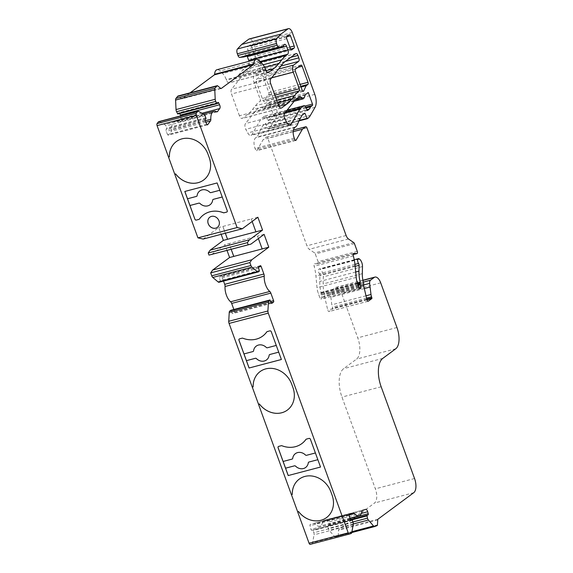 <?xml version="1.0" encoding="UTF-8"?>
<svg xmlns="http://www.w3.org/2000/svg" width="573" height="573" viewBox="0 0 573 573"><rect width="100%" height="100%" fill="white"/><g stroke="black" fill="none" stroke-linecap="round" stroke-linejoin="round"><path stroke-width="0.43" stroke-dasharray="2.87 2.15" d="M254.885 58.439A1.733 0.831 75.3 0 0 255.006 56.312L251.311 46.148A1.733 0.831 75.3 0 0 250.165 44.995A1.733 0.831 75.3 0 0 250.021 45.066L247.665 46.807A1.733 0.831 75.3 0 0 247.543 48.941L251.239 59.105A1.733 0.831 75.3 0 0 252.385 60.258A1.733 0.831 75.3 0 0 252.528 60.186L254.885 58.439L290.532 49.063M239.421 115.746L231.513 94.001A4.04 1.941 -104.7 0 1 231.556 89.273L243.453 74.204A34.638 16.624 -104.7 0 1 245.523 72.169L256.597 63.968A2.886 1.382 -104.7 0 1 256.84 63.847A2.886 1.382 -104.7 0 1 258.745 65.766L259.626 68.18A2.886 1.382 -104.7 0 1 259.419 71.725L254.476 75.385A5.773 2.772 75.3 0 0 254.068 82.483L260.113 99.079A1.733 0.831 -104.7 0 1 259.999 101.199A86.595 41.557 75.3 0 0 255.429 105.819L252.449 109.593A86.595 41.557 -104.7 0 1 247.285 114.672L242.436 118.267A4.04 1.941 -104.7 0 1 242.1 118.432A4.04 1.941 -104.7 0 1 239.421 115.746L278.607 105.432M268.816 92.611A1.733 0.831 -104.7 0 1 268.694 94.738L266.968 96.02L264.497 101.285A1.733 0.831 -104.7 0 1 264.153 101.614A1.733 0.831 -104.7 0 1 263.007 100.461L256.145 81.617A1.733 0.831 -104.7 0 1 256.267 79.489L261.689 75.478A1.733 0.831 -104.7 0 1 261.832 75.414A1.733 0.831 -104.7 0 1 262.978 76.56L268.816 92.611L300.094 84.381M269.095 102.818L266.409 104.809A2.886 1.382 75.3 0 0 266.037 105.339L264.769 108.519L263.809 109.228L262.907 108.204A4.04 1.941 75.3 0 0 261.317 107.438A4.04 1.941 75.3 0 0 261.288 107.452L259.934 107.853A34.638 16.624 75.3 0 0 255.236 111.212L245.43 123.625A4.04 1.941 75.3 0 0 245.796 129.283L247.729 132.943A5.773 2.772 75.3 0 0 250.967 135.457A5.773 2.772 75.3 0 0 251.991 134.591L260.722 119.449A11.546 5.544 -104.7 0 1 261.811 118.181L264.583 116.126A2.886 1.382 -104.7 0 1 264.819 116.011A2.886 1.382 -104.7 0 1 266.603 117.615L267.691 120.108A1.153 0.552 75.3 0 0 268.4 120.745A1.153 0.552 75.3 0 0 268.501 120.695L269.009 120.323A34.444 16.531 75.3 0 0 269.955 119.528A34.058 16.345 75.3 0 0 271.452 117.093L273.221 115.789A1.153 0.552 75.3 0 0 273.3 114.371L269.095 102.818L308.281 92.511M260.636 62.049L247.056 65.623L248.453 64.584A3.467 1.662 75.3 0 0 248.976 61.297M247.135 56.097A2.886 1.382 75.3 0 0 245.416 54.65A2.886 1.382 75.3 0 0 244.678 55.746A3.173 1.526 -104.7 0 1 243.969 56.92M365.617 509.361L326.438 519.675A2.886 1.382 -104.7 0 1 326.46 519.668A2.886 1.382 -104.7 0 1 328.522 522.067L329.045 524.016A1.153 0.552 -104.7 0 1 328.816 525.283L327.756 525.599L327.641 526.236L328.243 528.471A2.886 1.382 75.3 0 0 329.167 530.319L334.374 536.299A2.886 1.382 75.3 0 0 335.513 536.844L338.034 535.834A1.153 0.552 75.3 0 0 338.256 535.275L338.543 530.283A1.733 0.831 -104.7 0 1 338.872 529.445L374.549 503.015A11.546 5.544 75.3 0 0 375.365 488.826L341.966 397.075A23.092 11.08 -104.7 0 1 343.599 368.697L356.549 359.106A17.319 8.309 75.3 0 0 357.767 337.826L341.508 293.154A8.659 4.154 75.3 0 0 335.771 287.395A8.659 4.154 75.3 0 0 335.055 287.739L331.316 290.511A4.62 2.213 75.3 0 0 330.449 293.705L331.803 304.793A5.773 2.772 75.3 0 0 332.397 307.121L332.72 308.833L329.146 311.476A1.733 0.831 -104.7 0 1 329.002 311.547A1.733 0.831 -104.7 0 1 327.735 309.986L324.547 296.413A1.733 0.831 -104.7 0 1 324.461 295.532L324.519 294.493A1.733 0.831 75.3 0 0 324.397 293.462A17.319 8.309 -104.7 0 1 323.129 283.957L323.308 276.866A5.773 2.772 75.3 0 0 320.379 269.439L320.028 269.174A2.886 1.382 75.3 0 0 319.233 268.959A2.886 1.382 75.3 0 0 318.438 270.843A2.886 1.382 75.3 0 0 319.362 273.744A1.733 0.831 -104.7 0 1 319.913 275.627L319.77 281.443A23.672 11.36 75.3 0 0 320.995 292.452A1.733 0.831 -104.7 0 1 321.081 293.34L321.023 294.257A1.733 0.831 75.3 0 0 321.109 295.138L321.596 297.186A1.733 0.831 -104.7 0 1 321.353 298.913L321.224 299.006A1.733 0.831 -104.7 0 1 321.081 299.077A1.733 0.831 -104.7 0 1 319.927 297.924L318.323 293.512A11.546 5.544 -104.7 0 1 317.012 287.696L315.931 276A28.865 13.852 75.3 0 0 314.154 266.252A2.306 1.11 -104.7 0 1 314.627 263.709A2.306 1.11 -104.7 0 1 314.806 263.687L317.693 263.881A1.733 0.831 75.3 0 0 317.829 263.874A1.733 0.831 75.3 0 0 318.094 261.675L315.3 253.982A1.733 0.831 75.3 0 0 314.598 252.944L309.27 249.276A5.773 2.772 -104.7 0 1 306.935 245.803L267.777 138.215A1.733 0.831 75.3 0 0 266.631 137.062A1.733 0.831 75.3 0 0 266.488 137.133L263.193 139.576L256.919 150.448A1.733 0.831 -104.7 0 1 256.611 150.706A1.733 0.831 -104.7 0 1 255.465 149.553L255.057 148.421A8.659 4.154 -104.7 0 1 255.665 137.785L256.396 137.241A17.319 8.309 75.3 0 0 258.731 133.831A57.73 27.705 -104.7 0 1 261.066 128.796L262.986 125.458L265.693 123.453L267.956 128.653L268.522 128.832A28.865 13.852 75.3 0 0 271.237 125.659L275.878 117.615A11.546 5.544 75.3 0 0 275.606 104.694L253.08 42.796A5.773 2.772 75.3 0 0 249.255 38.957M335.513 536.844A2.886 1.382 75.3 0 0 335.534 536.837L351.765 532.568L335.513 536.844M326.438 519.675L323.473 520.549A2.886 1.382 75.3 0 0 322.749 521.666A11.546 5.544 75.3 0 1 319.784 526.157A11.546 5.544 75.3 0 1 315.164 523.923A2.886 1.382 75.3 0 0 314.011 523.364A2.886 1.382 75.3 0 0 313.99 523.364L310.229 524.481A1.153 0.552 75.3 0 0 310 525.756L310.981 529.373A1.153 0.552 -104.7 0 0 311.805 530.333A1.153 0.552 -104.7 0 1 311.805 530.333L312.879 530.018L313.897 532.725A2.886 1.382 75.3 0 1 314.04 534.81L312.607 542.76A2.886 1.382 75.3 0 1 311.891 543.856L310.222 544.35M291.421 494.635L292.294 494.399M252.278 387.097L253.151 386.854M271.208 302.716L234.336 312.414L232.803 313.546A1.153 0.552 -104.7 0 1 232.71 313.596A1.153 0.552 -104.7 0 1 231.943 312.829L230.833 310.301M234.336 312.414A1.153 0.552 75.3 0 0 234.414 310.996L233.87 309.492M223.52 281.071L221.952 276.759A1.153 0.552 75.3 0 0 221.185 275.985A1.153 0.552 75.3 0 0 221.092 276.036L219.559 277.167A1.153 0.552 -104.7 0 0 219.48 278.585L220.261 280.727L220.218 281.436L219.273 282.131A2.886 1.382 75.3 0 1 219.036 282.253M211.738 254.433L224.924 244.671L227.015 250.415M203.15 239.063L218.693 227.553L221.157 234.321M168.541 157.031L169.422 156.801M206.803 124.248L167.617 134.562L166.106 131.332A1.153 0.552 -104.7 0 1 166.034 129.813L166.829 128.753L165.862 126.003A2.886 1.382 75.3 0 0 164.752 124.635L159.366 121.734A2.886 1.382 75.3 0 0 158.757 121.634M167.617 134.562A1.153 0.552 75.3 0 0 168.304 135.149A1.153 0.552 75.3 0 0 168.476 135.027L171.284 131.281A2.886 1.382 75.3 0 0 171.642 129.591A11.546 5.544 75.3 0 1 174.786 121.598A11.546 5.544 75.3 0 1 177.293 122.035A2.886 1.382 -104.7 0 0 177.924 122.142A2.886 1.382 -104.7 0 0 178.353 121.834L180.559 118.883A2.886 1.382 -104.7 0 0 180.688 115.868M177.917 113.934L178.712 112.874A1.153 0.552 -104.7 0 1 178.883 112.752A1.153 0.552 -104.7 0 1 179.571 113.339L179.657 113.511M190.107 92.833L182.114 98.757A1.733 0.831 -104.7 0 1 181.97 98.828A1.733 0.831 -104.7 0 1 181.44 98.656L178.418 96.121A1.153 0.552 75.3 0 0 178.167 95.999M247.056 65.623A86.595 41.557 75.3 0 0 242.572 70.171L239.593 73.946A86.595 41.557 -104.7 0 1 234.429 79.024L229.487 82.691A4.04 1.941 -104.7 0 1 229.15 82.849A4.04 1.941 -104.7 0 1 226.471 80.163L226.278 79.626A11.546 5.544 75.3 0 0 222.675 73.566L220.011 70.93A8.659 4.154 75.3 0 0 216.981 69.72M231.177 249.319L229.085 243.575L224.924 244.671M264.103 234.357L257.492 236.097L258.394 238.59M257.871 217.239L251.261 218.979L252.163 221.465M376.633 525.957L337.447 536.271M364.306 288.57L330.721 297.401M293.204 131.675L263.193 139.576M302.172 115.152L262.986 125.458M304.879 113.146L265.693 123.453M255.93 231.807L251.282 218.965L218.693 227.553M222.854 226.457L225.318 233.225L222.876 226.435M231.206 249.312L229.107 243.561L257.492 236.097M257.513 236.083L262.162 248.933M299.256 479.121L299.235 479.135A21.939 18.902 53.5 0 1 299.256 479.121A21.939 18.902 53.5 0 1 330.929 491.849L332.096 495.058A21.939 18.902 53.5 0 1 326.538 517.584A21.939 18.902 53.5 0 1 326.524 517.598L326.517 517.605M260.121 371.583L260.092 371.598A21.939 18.902 53.5 0 1 260.121 371.583A21.939 18.902 53.5 0 1 291.786 384.311L292.953 387.52A21.939 18.902 53.5 0 1 287.395 410.046A21.939 18.902 53.5 0 1 287.388 410.06L287.374 410.067M203.644 180.008L203.666 179.994A21.939 18.902 -126.5 0 0 203.666 179.994A21.939 18.902 -126.5 0 0 209.224 157.468L208.056 154.259A21.939 18.902 -126.5 0 0 176.384 141.524A21.939 18.902 -126.5 0 0 176.369 141.531L176.362 141.545M295.396 453.644L295.382 453.651A8.609 7.42 53.5 0 1 295.396 453.644A8.609 7.42 53.5 0 1 305.459 454.983L305.452 454.991A1.182 1.017 -126.5 0 0 306.526 455.299L315.458 452.949L310.437 439.197A1.153 0.996 -126.5 0 0 309.069 438.388L306.44 439.076A1.153 0.996 -126.5 0 0 306.125 439.233M315.458 452.949L320.565 467.016M301.835 443.609A24.861 21.423 53.5 0 1 281.952 445.73A1.153 0.996 -126.5 0 0 281.329 445.687L278.7 446.374A1.153 0.996 -126.5 0 0 278.385 446.532L278.399 446.517M283.126 461.458L292.058 459.102A1.182 1.017 -126.5 0 0 292.359 458.959M262.692 336.072A24.861 21.423 53.5 0 1 242.816 338.192A1.153 0.996 -126.5 0 0 242.186 338.149L239.557 338.836A1.153 0.996 -126.5 0 0 239.242 338.994L239.263 338.98M256.253 346.106L256.238 346.113A8.609 7.42 53.5 0 1 256.253 346.106A8.609 7.42 53.5 0 1 266.323 347.439A1.182 1.017 -126.5 0 0 267.383 347.761L276.315 345.412L271.294 331.66A1.153 0.996 -126.5 0 0 269.926 330.85L267.297 331.538A1.153 0.996 -126.5 0 0 266.982 331.695L266.961 331.71M276.315 345.412L281.386 359.507M187.521 198.767L196.446 196.41A1.182 1.017 -126.5 0 0 196.747 196.267M184.835 191.432L217.124 182.952M217.16 182.923L219.788 190.272M199.784 190.952L199.769 190.959A8.609 7.42 53.5 0 1 199.784 190.952A8.609 7.42 53.5 0 1 209.847 192.284A1.182 1.017 -126.5 0 0 210.914 192.6L219.831 190.265M219.846 190.25L222.288 196.983M226.958 211.96L226.994 211.931A1.153 0.996 -126.5 0 0 227.288 210.749L222.281 196.99M199.254 219.23L199.218 219.258A1.153 0.996 -126.5 0 0 199.447 219.036A24.861 21.423 53.5 0 1 203.53 214.868M217.411 227.359L217.375 227.381A6.353 5.472 -126.5 0 0 217.411 227.359A6.353 5.472 -126.5 0 0 218.026 219.001A6.353 5.472 -126.5 0 0 209.847 217.153A6.353 5.472 -126.5 0 0 209.833 217.167L209.847 217.153M213.049 199.483A1.182 1.017 -126.5 0 0 212.69 200.106L212.683 200.113A8.609 7.42 53.5 0 1 210.026 204.79A8.609 7.42 53.5 0 1 210.019 204.79M308.661 462.175A1.182 1.017 -126.5 0 0 308.303 462.798L308.295 462.805A8.609 7.42 53.5 0 1 305.638 467.482A8.609 7.42 53.5 0 1 305.631 467.482L305.624 467.489M269.525 354.637A1.182 1.017 -126.5 0 0 269.167 355.26L269.152 355.267A8.609 7.42 53.5 0 1 266.495 359.944L266.488 359.951M243.991 353.913L252.915 351.564A1.182 1.017 -126.5 0 0 253.216 351.421M301.061 87.053L266.968 96.02M303.955 98.205L264.769 108.519M294.142 101.249L263.809 109.228M267.691 120.108L269.955 119.528M306.082 107.982L271.452 117.093M351.07 533.542L311.891 543.856M351.793 532.446L312.607 542.76M353.226 524.503L314.04 534.81M353.083 522.411L313.897 532.725M352.474 520.184L313.295 530.498M350.848 520.026L312.879 530.018L350.848 520.026M350.984 520.026L311.812 530.333L350.991 520.026M350.167 519.066L310.981 529.373M349.186 515.442L310 525.756M361.935 511.36L322.749 521.666M349.107 514.991L315.164 523.923M361.355 513.422L328.522 522.067M350.01 518.501L329.045 524.016M350.389 519.611L328.816 525.283M350.411 519.639L327.756 525.599M352.245 519.761L327.641 526.236M352.961 521.967L328.243 528.471M353.276 523.98L329.167 530.319M351.929 531.68L334.374 536.299M377.22 525.52L338.034 535.834M377.442 524.961L338.256 535.275M377.729 519.969L338.543 530.283M378.051 519.131L338.872 529.445M413.735 492.708L374.549 503.015M414.551 478.519L375.365 488.826M381.152 386.761L341.966 397.075M382.778 358.39L343.599 368.697M395.728 348.799L356.549 359.106M396.953 327.512L357.767 337.826M380.694 282.84L341.508 293.154M362.924 280.405L335.055 287.739M363.303 282.095L331.316 290.511M363.662 284.967L330.449 293.705M366.011 295.79L331.803 304.793M366.555 298.132L332.397 307.121M366.799 299.163L332.763 308.124M366.956 299.822L332.72 308.833M368.031 301.24L329.146 311.476M366.921 299.679L327.735 309.986M363.733 286.106L324.547 296.413M363.647 285.218L324.461 295.532M363.705 284.187L324.519 294.493M363.583 283.155L324.397 293.462M362.315 273.65L323.129 283.957M362.487 266.56L323.308 276.866M359.565 259.132L320.379 269.439M359.214 258.867L320.028 269.174M354.974 264.375L319.362 273.744M355.174 266.352L319.913 275.627M355.697 271.996L319.77 281.443M357.394 282.876L320.995 292.452M357.695 283.707L321.081 293.34M357.989 284.53L321.023 294.257M358.29 285.354L321.109 295.138M359.013 287.338L321.596 297.186M359.98 288.749L321.353 298.913M360.102 288.778L321.224 299.006M359.113 287.617L319.927 297.924M357.509 283.205L318.323 293.512M356.191 277.389L317.012 287.696M355.11 265.693L315.931 276M353.34 255.945L314.154 266.252M353.648 253.467L314.806 263.687M317.829 263.874L353.183 254.57L317.693 263.881M357.28 251.361L318.094 261.675M354.479 243.675L315.3 253.982M353.785 242.63L314.598 252.944M348.456 238.962L309.27 249.276M346.121 235.489L306.935 245.803M306.963 127.901L267.777 138.215M293.426 130.042L266.488 137.133M295.403 140.321L256.919 150.448M294.651 139.246L255.465 149.553M294.236 138.114L255.057 148.421M294.851 127.471L255.665 137.785M295.582 126.927L256.396 137.241M297.91 123.517L258.731 133.831M300.245 118.482L261.066 128.796M299.221 120.423L267.956 128.653M268.314 128.975L298.999 120.896L268.365 128.946M307.708 118.518L268.522 128.832M310.423 115.352L271.237 125.659M315.064 107.309L275.878 117.615M314.792 94.387L275.606 104.694M292.266 32.489L253.08 42.796M263.129 64.763L242.572 70.171M264.64 67.356L239.593 73.946M266.03 70.708L234.429 79.024M267.963 72.563L229.487 82.691M265.657 69.856L226.471 80.163M265.464 69.319L226.278 79.626M261.861 63.259L222.675 73.566M259.197 60.616L220.011 70.93M220.992 88.521L182.114 98.757M220.626 88.342L181.44 98.656M217.597 85.807L178.418 96.121M217.898 102.567L178.712 112.874M217.253 103.427L179.571 113.339M201.947 113.253L180.559 118.883M205.184 120.767L171.642 129.591M216.479 111.721L177.293 122.035M205.292 121.025L166.106 131.332M205.22 119.499L166.034 129.813M206.015 118.439L166.829 128.753M205.979 117.68L166.793 127.994M205.048 115.696L165.862 126.003M203.931 114.328L164.752 124.635M198.552 111.427L159.366 121.734M258.459 271.824L219.273 282.131M259.404 271.129L220.218 281.436M259.44 270.413L220.261 280.727M258.667 268.279L219.48 278.585M258.745 266.86L219.559 277.167M260.278 265.722L221.092 276.036M271.788 303.289L232.803 313.546M271.129 302.515L231.943 312.829M270.349 300.381L231.163 310.688M216.58 111.771L178.353 121.834M207.283 124.814L168.476 135.027M205.836 122.192L171.284 131.281M258.581 267.118L221.952 276.759M270.735 301.441L234.414 310.996M353.169 513.057L313.99 523.364L353.19 513.05M349.415 514.167L310.229 524.481M362.659 510.242L323.473 520.549M280.913 108.139L242.436 118.267M270.692 83.694L231.513 94.001M270.735 78.967L231.556 89.273M282.639 63.89L243.453 74.204M284.702 61.863L245.523 72.169M295.783 53.654L256.597 63.968M290.819 57.329L258.745 65.766M285.297 61.426L259.626 68.18M280.92 66.067L259.419 71.725M278.571 69.047L254.476 75.385M271.602 77.864L254.068 82.483M274.882 95.19L260.113 99.079M275.577 97.095L259.999 101.199M276.709 100.218L255.429 105.819M277.704 102.947L252.449 109.593M279.001 106.327L247.285 114.672M297.896 67.378L262.978 76.56M300.789 86.294L268.694 94.738M302.881 91.186L264.497 101.285M302.193 90.154L263.007 100.461M295.331 71.31L256.145 81.617M295.453 69.183L256.267 79.489M300.868 65.172L261.689 75.478M305.588 94.502L266.409 104.809M305.216 95.025L266.037 105.339M295.618 99.595L262.907 108.204M300.467 97.138L261.288 107.452M299.113 97.539L259.934 107.853M294.422 100.898L255.236 111.212M284.616 113.318L245.43 123.625M284.982 118.976L245.796 129.283M286.908 122.636L247.729 132.943M288.835 124.893L251.991 134.591M284.767 113.125L260.722 119.449M285.748 111.885L261.811 118.181M287.066 110.209L264.583 116.126M305.789 107.301L266.603 117.615M307.479 110.439L268.501 120.695M307.185 110.274L269.009 120.323M305.753 107.223L273.221 115.789M304.943 106.041L273.3 114.371M289.831 47.151L255.006 56.312M286.607 36.858L251.311 46.148M289.2 34.752L250.021 45.066M286.844 36.5L247.665 46.807M286.722 38.627L247.543 48.941M290.425 48.791L251.239 59.105M291.413 49.951L252.528 60.186M260.106 61.519L248.453 64.584M283.864 45.439L244.678 55.746M349.938 518.228L319.784 526.157M365.638 509.354L326.46 519.668M362.895 280.254L335.771 287.395M368.188 301.233L329.002 311.547M354.236 259.748L319.233 268.959M360.259 288.763L321.081 299.077M353.813 253.395L314.627 263.709M293.44 130.007L266.631 137.062M295.797 140.399L256.611 150.706M268.336 72.542L229.15 82.849M221.157 88.514L181.97 98.828M218.069 102.438L178.883 112.752M203.444 114.056L174.786 121.598M271.889 303.282L232.71 313.596M217.11 111.828L177.924 122.142M207.49 124.835L168.304 135.149M260.371 265.679L221.185 275.985M281.286 108.118L242.1 118.432M296.019 53.54L256.84 63.847M303.339 91.308L264.153 101.614M301.011 65.1L261.832 75.414M300.496 97.131L261.317 107.438M290.153 125.15L250.967 135.457M287.123 110.145L264.819 116.011M307.586 110.431L268.4 120.745M289.344 34.688L250.165 44.995M291.571 49.944L252.385 60.258M284.602 44.336L245.416 54.65"/><path stroke-width="0.86" d="M248.976 61.297A3.467 1.662 75.3 0 0 248.696 60.33L247.328 56.569A2.886 1.382 75.3 0 0 247.135 56.097M243.969 56.92A3.173 1.526 -104.7 0 1 243.869 56.956A3.173 1.526 -104.7 0 1 243.761 56.971L239.772 57.4A2.886 1.382 75.3 0 1 237.96 55.466L237.344 53.776A4.04 1.941 75.3 0 1 237.466 48.956L241.713 44.422L248.775 39.193A5.773 2.772 75.3 0 1 249.255 38.957L288.441 28.65A5.773 2.772 75.3 0 0 287.961 28.879L280.899 34.115L276.652 38.642A4.04 1.941 75.3 0 0 276.53 43.462L277.146 45.152A2.886 1.382 75.3 0 0 278.958 47.093L282.94 46.664A3.173 1.526 75.3 0 0 283.048 46.642A3.173 1.526 75.3 0 0 283.864 45.439A2.886 1.382 75.3 0 1 284.602 44.336A2.886 1.382 75.3 0 1 286.514 46.255L287.882 50.016L248.696 60.33M326.524 517.598A21.939 18.902 53.5 0 1 298.526 511.517L297.645 511.746L291.421 494.635L292.273 494.413A21.939 18.902 53.5 0 1 299.235 479.135A21.939 18.902 53.5 0 1 330.9 491.87L332.075 495.079A21.939 18.902 53.5 0 1 326.517 517.605A21.939 18.902 53.5 0 1 298.504 511.531L297.623 511.768L309.062 543.197A1.733 0.831 75.3 0 0 310.215 544.35A1.733 0.831 75.3 0 0 310.222 544.35L349.387 534.043A1.733 0.831 75.3 0 0 349.408 534.036L351.07 533.542A2.886 1.382 75.3 0 0 351.793 532.446L353.226 524.503A2.886 1.382 75.3 0 0 353.083 522.411L352.066 519.704L350.998 520.019A1.153 0.552 -104.7 0 1 350.991 520.026A1.153 0.552 -104.7 0 1 350.167 519.066L349.186 515.442A1.153 0.552 75.3 0 1 349.415 514.167L353.169 513.057A2.886 1.382 75.3 0 0 353.169 513.057A2.886 1.382 75.3 0 1 354.35 513.609A11.546 5.544 75.3 0 0 358.97 515.85A11.546 5.544 75.3 0 0 361.935 511.36A2.886 1.382 75.3 0 1 362.659 510.242L365.617 509.361A2.886 1.382 -104.7 0 1 365.638 509.354A2.886 1.382 -104.7 0 1 367.701 511.753L368.231 513.702A1.153 0.552 -104.7 0 1 368.002 514.977L366.942 515.292L367.429 518.157A2.886 1.382 75.3 0 0 368.353 520.012L373.56 525.993A2.886 1.382 75.3 0 0 374.699 526.53A2.886 1.382 75.3 0 0 374.721 526.53L377.22 525.52A1.153 0.552 75.3 0 0 377.442 524.961L377.729 519.969A1.733 0.831 -104.7 0 1 378.051 519.131L413.735 492.708A11.546 5.544 75.3 0 0 414.551 478.519L381.152 386.761A23.092 11.08 -104.7 0 1 382.778 358.39L395.728 348.799A17.319 8.309 75.3 0 0 396.953 327.512L380.694 282.84A8.659 4.154 75.3 0 0 374.957 277.081A8.659 4.154 75.3 0 0 374.241 277.432L370.495 280.204A4.62 2.213 75.3 0 0 369.635 283.399L370.989 294.479A5.773 2.772 75.3 0 0 371.576 296.807L371.906 298.519L368.332 301.162A1.733 0.831 -104.7 0 1 368.188 301.233A1.733 0.831 -104.7 0 1 366.921 299.679L363.733 286.106A1.733 0.831 -104.7 0 1 363.647 285.218L363.705 284.187A1.733 0.831 75.3 0 0 363.583 283.155A17.319 8.309 -104.7 0 1 362.315 273.65L362.487 266.56A5.773 2.772 75.3 0 0 359.565 259.132L359.214 258.867A2.886 1.382 75.3 0 0 358.411 258.645A2.886 1.382 75.3 0 0 357.624 260.529A2.886 1.382 75.3 0 0 358.548 263.437A1.733 0.831 -104.7 0 1 359.099 265.32L358.956 271.136A23.672 11.36 75.3 0 0 360.173 282.145A1.733 0.831 -104.7 0 1 360.259 283.033L360.209 283.943A1.733 0.831 75.3 0 0 360.295 284.831L360.775 286.872A1.733 0.831 -104.7 0 1 360.532 288.599L360.403 288.699A1.733 0.831 -104.7 0 1 360.259 288.763A1.733 0.831 -104.7 0 1 359.113 287.617L357.509 283.205A11.546 5.544 -104.7 0 1 356.191 277.389L355.11 265.693A28.865 13.852 75.3 0 0 353.34 255.945A2.306 1.11 -104.7 0 1 353.813 253.395A2.306 1.11 -104.7 0 1 353.992 253.381L356.879 253.574A1.733 0.831 75.3 0 0 357.015 253.56A1.733 0.831 75.3 0 0 357.28 251.361L354.479 243.675A1.733 0.831 75.3 0 0 353.785 242.63L348.456 238.962A5.773 2.772 -104.7 0 1 346.121 235.489L306.963 127.901A1.733 0.831 75.3 0 0 305.817 126.748A1.733 0.831 75.3 0 0 305.674 126.819L302.379 129.262L296.105 140.134A1.733 0.831 -104.7 0 1 295.797 140.399A1.733 0.831 -104.7 0 1 294.651 139.246L294.236 138.114A8.659 4.154 -104.7 0 1 294.851 127.471L295.582 126.927A17.319 8.309 75.3 0 0 297.91 123.517A57.73 27.705 -104.7 0 1 300.245 118.482L302.172 115.152L304.879 113.146L307.142 118.346L307.708 118.518A28.865 13.852 75.3 0 0 310.423 115.352L315.064 107.309A11.546 5.544 75.3 0 0 314.792 94.387L292.266 32.489A5.773 2.772 75.3 0 0 288.441 28.65M287.388 410.06A21.939 18.902 53.5 0 1 259.383 403.979L258.509 404.209L252.278 387.097L253.13 386.875A21.939 18.902 53.5 0 1 260.092 371.598A21.939 18.902 53.5 0 1 291.764 384.333L292.932 387.541A21.939 18.902 53.5 0 1 287.374 410.067A21.939 18.902 53.5 0 1 259.361 403.994L258.48 404.223L291.392 494.642M230.833 310.301L229.787 311.024A2.886 1.382 75.3 0 0 229.243 312.428L228.734 321.288A2.886 1.382 75.3 0 0 229.078 323.437L252.249 387.104M233.87 309.492L231.657 303.425A2.886 1.382 75.3 0 0 230.611 301.778A11.546 5.544 75.3 0 1 225.046 286.493A2.886 1.382 75.3 0 0 224.709 284.323L223.52 281.071M227.015 250.415L229.594 257.513L212.64 270.069L210.678 272.877L211.745 275.821A2.886 1.382 75.3 0 0 212.784 277.461L218.155 281.966A2.886 1.382 75.3 0 0 219.036 282.253L258.222 271.939A2.886 1.382 75.3 0 0 258.459 271.824L259.404 271.129L258.667 268.279A1.153 0.552 -104.7 0 1 258.745 266.86L260.278 265.722A1.153 0.552 75.3 0 1 260.371 265.679A1.153 0.552 75.3 0 1 261.138 266.445L263.888 274.016L224.709 284.323M221.157 234.321L223.363 240.388L210.176 250.157L208.214 252.972L208.995 255.107L250.917 244.127L264.103 234.357L268.78 247.199L251.826 259.755L249.864 262.57L250.931 265.514A2.886 1.382 75.3 0 0 251.962 267.147L257.341 271.659A2.886 1.382 75.3 0 0 258.222 271.939M287.882 50.016A3.467 1.662 75.3 0 1 287.639 54.277L286.235 55.309A86.595 41.557 75.3 0 0 281.758 59.864L278.779 63.632A86.595 41.557 -104.7 0 1 273.615 68.717L268.665 72.377A4.04 1.941 -104.7 0 1 268.336 72.542A4.04 1.941 -104.7 0 1 265.657 69.856L265.464 69.319A11.546 5.544 75.3 0 0 261.861 63.259L259.197 60.616A8.659 4.154 75.3 0 0 256.167 59.406A8.659 4.154 75.3 0 0 253.803 63.968A1.153 0.552 -104.7 0 1 253.588 64.534L221.3 88.443A1.733 0.831 -104.7 0 1 221.157 88.514A1.733 0.831 -104.7 0 1 220.626 88.342L217.597 85.807A1.153 0.552 75.3 0 0 217.246 85.692A1.153 0.552 75.3 0 0 217.153 85.742L215.133 88.084A2.886 1.382 75.3 0 0 214.775 89.746L215.212 99.258A2.886 1.382 75.3 0 0 215.742 101.4L217.017 103.684L217.898 102.567A1.153 0.552 -104.7 0 1 218.069 102.438A1.153 0.552 -104.7 0 1 218.757 103.025L219.574 104.766A2.886 1.382 -104.7 0 1 219.746 108.569L217.539 111.52A2.886 1.382 75.3 0 1 217.11 111.828A2.886 1.382 75.3 0 1 216.479 111.721A11.546 5.544 75.3 0 0 213.973 111.291A11.546 5.544 75.3 0 0 210.821 119.284A2.886 1.382 75.3 0 1 210.463 120.975L207.662 124.713A1.153 0.552 75.3 0 1 207.49 124.835A1.153 0.552 75.3 0 1 206.803 124.248L205.292 121.025A1.153 0.552 -104.7 0 1 205.22 119.499L206.015 118.439L205.048 115.696A2.886 1.382 75.3 0 0 203.931 114.328L198.552 111.427A2.886 1.382 75.3 0 0 197.936 111.327L158.757 121.634A2.886 1.382 75.3 0 0 158.327 121.942L157.088 123.603A1.733 0.831 75.3 0 0 157.074 125.616L197.929 237.859L203.15 239.063L242.336 228.749L257.871 217.239L262.549 230.081L249.362 239.843L247.4 242.658L248.173 244.8L250.917 244.127M179.657 113.511L180.388 115.073A2.886 1.382 -104.7 0 1 180.688 115.868M178.167 95.999A1.153 0.552 75.3 0 0 178.067 96.006A1.153 0.552 75.3 0 0 177.967 96.049L175.954 98.391A2.886 1.382 75.3 0 0 175.596 100.053L176.026 109.572A2.886 1.382 75.3 0 0 176.556 111.714L177.831 113.991L216.916 103.67M256.167 59.406L216.981 69.72A8.659 4.154 75.3 0 0 214.617 74.282A1.153 0.552 -104.7 0 1 214.402 74.841L190.107 92.833M308.002 82.304L302.157 66.253A1.733 0.831 75.3 0 0 301.011 65.1A1.733 0.831 75.3 0 0 300.868 65.172L295.453 69.183A1.733 0.831 75.3 0 0 295.331 71.31L302.193 90.154A1.733 0.831 75.3 0 0 303.339 91.308A1.733 0.831 75.3 0 0 303.676 90.978L306.154 85.714L307.88 84.432A1.733 0.831 75.3 0 0 308.002 82.304L300.094 84.381M294.615 95.512A86.595 41.557 75.3 0 1 299.185 90.885A1.733 0.831 75.3 0 0 299.292 88.765L293.254 72.169A5.773 2.772 75.3 0 1 293.663 65.078L298.605 61.411A2.886 1.382 75.3 0 0 298.812 57.866L297.931 55.459A2.886 1.382 75.3 0 0 296.019 53.54A2.886 1.382 75.3 0 0 295.783 53.654L284.702 61.863A34.638 16.624 75.3 0 0 282.639 63.89L270.735 78.967A4.04 1.941 75.3 0 0 270.692 83.694L278.607 105.432A4.04 1.941 75.3 0 0 281.286 108.118A4.04 1.941 75.3 0 0 281.615 107.953L286.471 104.365A86.595 41.557 75.3 0 0 291.636 99.287L294.615 95.512L276.709 100.218M309.134 109.214L306.877 109.808A1.153 0.552 75.3 0 0 307.586 110.431A1.153 0.552 75.3 0 0 307.687 110.388L308.188 110.009A34.444 16.531 75.3 0 0 309.134 109.214A34.058 16.345 75.3 0 0 310.638 106.786L312.4 105.475A1.153 0.552 75.3 0 0 312.486 104.057L308.281 92.511L305.588 94.502A2.886 1.382 75.3 0 0 305.216 95.025L303.955 98.205L302.988 98.921L294.142 101.249M306.877 109.794L305.789 107.301A2.886 1.382 75.3 0 0 304.005 105.704A2.886 1.382 75.3 0 0 303.762 105.819L300.99 107.874A11.546 5.544 75.3 0 0 299.908 109.142L291.17 124.284L288.835 124.893M302.988 98.921L302.093 97.89A4.04 1.941 75.3 0 0 300.496 97.131A4.04 1.941 75.3 0 0 300.467 97.138L299.113 97.539A34.638 16.624 75.3 0 0 294.422 100.898L284.616 113.318A4.04 1.941 75.3 0 0 284.982 118.976L286.908 122.636A5.773 2.772 75.3 0 0 290.153 125.15A5.773 2.772 75.3 0 0 291.17 124.284M294.193 46.005A1.733 0.831 75.3 0 1 294.071 48.132L291.714 49.872A1.733 0.831 75.3 0 1 291.571 49.944A1.733 0.831 75.3 0 1 290.425 48.791L286.722 38.627A1.733 0.831 75.3 0 1 286.844 36.5L289.2 34.752A1.733 0.831 75.3 0 1 289.344 34.688A1.733 0.831 75.3 0 1 290.49 35.841L294.193 46.005L289.831 47.151M197.936 111.327A2.886 1.382 75.3 0 0 197.513 111.635L196.267 113.289A1.733 0.831 75.3 0 0 196.26 115.302L237.115 227.545L242.336 228.749M310.215 544.35L349.394 534.043A1.733 0.831 75.3 0 1 348.248 532.89L268.264 313.13A2.886 1.382 75.3 0 1 267.92 310.981L268.429 302.114A2.886 1.382 75.3 0 1 268.973 300.718L269.962 299.994L271.129 302.515A1.153 0.552 -104.7 0 0 271.889 303.282A1.153 0.552 -104.7 0 0 271.989 303.239L273.514 302.107A1.153 0.552 75.3 0 0 273.6 300.689L270.843 293.118A2.886 1.382 75.3 0 0 269.797 291.471A11.546 5.544 75.3 0 1 264.232 276.186A2.886 1.382 75.3 0 0 263.888 274.016M320.529 467.045L310.401 439.226A1.153 0.996 -126.5 0 0 309.033 438.409L306.405 439.104A1.153 0.996 -126.5 0 0 305.918 439.441A24.861 21.423 53.5 0 1 301.813 443.624A24.861 21.423 53.5 0 1 281.923 445.751A1.153 0.996 -126.5 0 0 281.293 445.708L278.664 446.403A1.153 0.996 -126.5 0 0 278.077 447.728L288.198 475.554L320.529 467.045L288.198 475.554M281.386 359.507L271.258 331.688A1.153 0.996 -126.5 0 0 269.89 330.872L267.262 331.566A1.153 0.996 -126.5 0 0 266.774 331.903A24.861 21.423 53.5 0 1 262.678 336.086A24.861 21.423 53.5 0 1 242.78 338.213A1.153 0.996 -126.5 0 0 242.15 338.17L239.521 338.865A1.153 0.996 -126.5 0 0 238.934 340.19L249.062 368.016L281.386 359.507M262.162 248.933L233.755 256.418L231.177 249.319M233.755 256.418L229.594 257.513M258.394 238.59L262.169 248.94L268.78 247.199M262.549 230.081L255.938 231.821L252.163 221.465M175.625 173.941L174.772 174.149L175.625 173.941A21.939 18.902 -126.5 0 0 203.644 180.008A21.939 18.902 -126.5 0 0 209.195 157.482L208.028 154.273A21.939 18.902 -126.5 0 0 176.362 141.545A21.939 18.902 -126.5 0 0 169.393 156.816L168.519 157.052M237.115 227.545L197.929 237.859M215.734 228.169A6.353 5.472 -126.5 0 0 217.375 227.381A6.353 5.472 -126.5 0 0 217.991 219.022A6.353 5.472 -126.5 0 0 209.818 217.181A6.353 5.472 -126.5 0 0 208.636 224.652A6.353 5.472 -126.5 0 0 215.734 228.169M213.056 199.476L213.041 199.483A1.182 1.017 -126.5 0 0 213.049 199.483A1.182 1.017 -126.5 0 1 213.364 199.332L222.238 196.997L213.349 199.34A1.182 1.017 -126.5 0 0 212.683 200.113A8.609 7.42 53.5 0 1 210.019 204.797A8.609 7.42 53.5 0 1 199.948 203.465A1.182 1.017 -126.5 0 0 198.881 203.15L189.95 205.499L194.927 219.28L184.8 191.461L217.124 182.952L227.252 210.771A1.153 0.996 -126.5 0 1 226.664 212.103L224.029 212.791A1.153 0.996 -126.5 0 1 223.406 212.748A24.861 21.423 53.5 0 0 203.508 214.875A24.861 21.423 53.5 0 1 203.544 214.854A24.861 21.423 53.5 0 1 223.441 212.726A1.153 0.996 -126.5 0 0 224.064 212.769L226.693 212.074A1.153 0.996 -126.5 0 0 226.98 211.946M194.927 219.28A1.153 0.996 -126.5 0 0 196.295 220.089L198.924 219.402A1.153 0.996 -126.5 0 0 199.411 219.065A24.861 21.423 53.5 0 1 203.508 214.875L203.544 214.854M369.907 287.094L364.306 288.57M302.379 129.262L293.204 131.675M280.899 34.115L241.713 44.422M286.235 55.309L260.636 62.049M216.565 86.179L177.379 96.486M255.93 231.807L227.553 239.278L225.347 233.218L227.524 239.292L223.363 240.388M249.362 239.843L210.176 250.157M247.4 242.658L208.214 252.972M248.173 244.8L208.995 255.107M251.826 259.755L212.64 270.069M249.864 262.57L210.678 272.877M299.249 479.128A21.939 18.902 53.5 0 0 292.294 494.399L292.273 494.413M260.106 371.591A21.939 18.902 53.5 0 0 253.151 386.854L253.13 386.875M176.369 141.531A21.939 18.902 -126.5 0 0 169.422 156.801L169.393 156.816M175.653 173.92A21.939 18.902 -126.5 0 0 203.651 180.001M306.125 439.233A1.153 0.996 -126.5 0 0 305.946 439.412A24.861 21.423 53.5 0 1 301.849 443.602A24.861 21.423 53.5 0 1 301.835 443.609L301.849 443.602M278.385 446.532A1.153 0.996 -126.5 0 0 278.113 447.706L283.119 461.458L292.044 459.109A1.182 1.017 -126.5 0 0 292.717 458.343A8.609 7.42 53.5 0 1 295.382 453.651A8.609 7.42 53.5 0 1 305.452 454.991A1.182 1.017 -126.5 0 0 306.512 455.306L315.401 452.964M288.233 475.526L283.126 461.458M308.962 462.031L317.85 459.696L308.976 462.024A1.182 1.017 -126.5 0 0 308.668 462.167A1.182 1.017 53.5 0 1 308.962 462.031L308.976 462.024M305.631 467.482A8.609 7.42 53.5 0 1 295.568 466.143A1.182 1.017 -126.5 0 0 294.508 465.828L285.576 468.177L294.493 465.842A1.182 1.017 53.5 0 1 295.561 466.157A8.609 7.42 -126.5 0 0 305.624 467.489A8.609 7.42 -126.5 0 0 308.295 462.805A1.182 1.017 53.5 0 1 308.654 462.175A1.182 1.017 -126.5 0 0 308.661 462.175L308.654 462.175M239.242 338.994A1.153 0.996 -126.5 0 0 238.97 340.169L243.976 353.921L252.908 351.571A1.182 1.017 -126.5 0 0 253.574 350.805A8.609 7.42 53.5 0 1 256.238 346.113A8.609 7.42 53.5 0 1 266.309 347.453A1.182 1.017 -126.5 0 0 267.376 347.768L276.265 345.426M281.379 359.493L249.062 368.016M249.097 367.988L246.426 360.653L255.357 358.304A1.182 1.017 53.5 0 1 256.418 358.619A8.609 7.42 -126.5 0 0 266.488 359.951A8.609 7.42 -126.5 0 0 269.152 355.267A1.182 1.017 53.5 0 1 269.819 354.494L278.707 352.159L269.833 354.486A1.182 1.017 -126.5 0 0 269.525 354.63A1.182 1.017 -126.5 0 0 269.525 354.637L269.525 354.63M266.495 359.944A8.609 7.42 53.5 0 1 256.432 358.605A1.182 1.017 -126.5 0 0 255.365 358.29L246.426 360.653M246.433 360.639L243.991 353.921M266.982 331.695A1.153 0.996 -126.5 0 0 266.81 331.874A24.861 21.423 53.5 0 1 262.713 336.065A24.861 21.423 53.5 0 1 262.692 336.072M210.019 204.79A8.609 7.42 53.5 0 1 199.956 203.451L199.948 203.465A1.182 1.017 -126.5 0 0 198.895 203.136L189.964 205.485L184.843 191.446M219.788 190.272L210.907 192.614A1.182 1.017 53.5 0 1 209.84 192.299A8.609 7.42 -126.5 0 0 199.769 190.959A8.609 7.42 -126.5 0 0 197.105 195.651A1.182 1.017 53.5 0 1 196.432 196.417L187.507 198.767M194.963 219.251A1.153 0.996 -126.5 0 0 196.331 220.068L198.96 219.373A1.153 0.996 -126.5 0 0 199.239 219.244M209.833 217.167A6.353 5.472 -126.5 0 0 208.672 224.637A6.353 5.472 -126.5 0 0 215.77 228.14A6.353 5.472 -126.5 0 0 217.389 227.374M196.74 196.274L196.754 196.267A1.182 1.017 -126.5 0 0 196.754 196.267A1.182 1.017 -126.5 0 0 197.112 195.637L197.105 195.651A8.609 7.42 53.5 0 1 199.776 190.959M292.352 458.966L292.366 458.959A1.182 1.017 -126.5 0 0 292.366 458.959A1.182 1.017 -126.5 0 0 292.724 458.328L292.717 458.343A8.609 7.42 53.5 0 1 295.389 453.651M233.784 256.396L231.206 249.312M253.209 351.428L253.223 351.421A1.182 1.017 -126.5 0 0 253.223 351.421A1.182 1.017 -126.5 0 0 253.588 350.791L253.574 350.805M253.588 350.791A8.609 7.42 53.5 0 1 256.246 346.113M306.154 85.714L301.061 87.053M310.638 106.786L306.082 107.982M282.94 46.664L243.761 56.971M278.958 47.093L239.772 57.4M348.248 532.89L309.062 543.197M268.264 313.13L229.078 323.437M196.26 115.302L157.074 125.616M354.35 513.609L349.107 514.991M367.701 511.753L361.355 513.422M368.231 513.702L350.01 518.501M368.002 514.977L350.389 519.611M366.942 515.292L350.411 519.639M366.827 515.929L352.245 519.761M367.429 518.157L352.961 521.967M368.353 520.012L353.276 523.98M373.56 525.993L351.929 531.68M374.678 526.537L351.765 532.568L374.699 526.53M374.241 277.432L362.924 280.405M370.495 280.204L363.303 282.095M369.635 283.399L363.662 284.967M370.989 294.479L366.011 295.79M371.576 296.807L366.555 298.132M371.941 297.81L366.799 299.163M371.906 298.519L366.956 299.822M358.548 263.437L354.974 264.375M359.099 265.32L355.174 266.352M358.956 271.136L355.697 271.996M360.173 282.145L357.394 282.876M360.259 283.033L357.695 283.707M360.209 283.943L357.989 284.53M360.295 284.831L358.29 285.354M360.775 286.872L359.013 287.338M360.532 288.599L359.98 288.749M356.879 253.574L353.19 254.541L357.015 253.56M305.674 126.819L293.426 130.042M296.105 140.134L295.403 140.321M307.142 118.346L299.221 120.423M307.443 118.668L299.006 120.889L307.5 118.661M287.961 28.879L248.775 39.193M276.652 38.642L237.466 48.956M276.53 43.462L237.344 53.776M277.146 45.152L237.96 55.466M281.758 59.864L263.129 64.763M278.779 63.632L264.64 67.356M273.615 68.717L266.03 70.708M268.665 72.377L267.963 72.563M253.803 63.968L214.617 74.282M253.588 64.534L214.402 74.841M217.153 85.742L177.967 96.049M215.133 88.084L175.954 98.391M214.775 89.746L175.596 100.053M215.212 99.258L176.026 109.572M215.742 101.4L176.556 111.714M216.673 103.391L177.487 113.698M218.757 103.025L217.253 103.427M219.574 104.766L180.388 115.073M219.746 108.569L201.947 113.253M210.821 119.284L205.184 120.767M197.513 111.635L158.327 121.942M196.267 113.289L157.088 123.603M250.931 265.514L211.745 275.821M251.962 267.147L212.784 277.461M257.341 271.659L218.155 281.966M269.797 291.471L230.611 301.778M264.232 276.186L225.046 286.493M273.514 302.107L271.208 302.716M269.919 300.016L230.733 310.33M268.973 300.718L229.787 311.024M268.429 302.114L229.243 312.428M267.92 310.981L228.734 321.288M217.539 111.52L216.58 111.771M207.662 124.713L207.283 124.814M210.463 120.975L205.836 122.192M261.138 266.445L258.581 267.118M273.6 300.689L270.735 301.441M270.843 293.118L231.657 303.425M281.615 107.953L280.913 108.139M297.931 55.459L290.819 57.329M298.812 57.866L285.297 61.426M298.605 61.411L280.92 66.067M293.663 65.078L278.571 69.047M293.254 72.169L271.602 77.864M299.292 88.765L274.882 95.19M299.185 90.885L275.577 97.095M291.636 99.287L277.704 102.947M286.471 104.365L279.001 106.327M302.157 66.253L297.896 67.378M307.88 84.432L300.789 86.294M303.676 90.978L302.881 91.186M302.093 97.89L295.618 99.595M299.908 109.142L284.767 113.125M300.99 107.874L285.748 111.885M303.762 105.819L287.066 110.209M308.188 110.009L307.185 110.274M312.4 105.475L305.753 107.223M312.486 104.057L304.943 106.041M294.071 48.132L290.532 49.063M290.49 35.841L286.607 36.858M287.639 54.277L260.106 61.519M286.514 46.255L247.328 56.569M358.97 515.85L349.938 518.228M374.957 277.081L362.895 280.254M358.411 258.645L354.236 259.748M305.817 126.748L293.44 130.007M217.246 85.692L178.067 96.006M217.017 103.684L177.831 113.991M213.973 111.291L203.444 114.056M269.962 299.994L230.783 310.301M304.005 105.704L287.123 110.145M283.048 46.642L243.869 56.956"/></g></svg>
